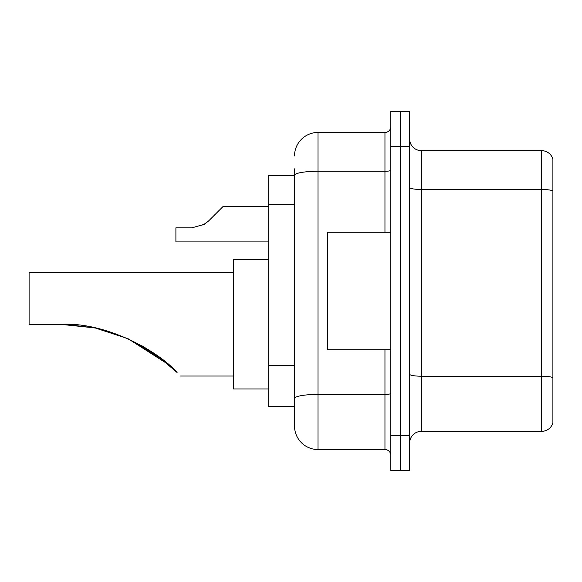 <?xml version="1.0" encoding="UTF-8"?>
<svg xmlns="http://www.w3.org/2000/svg" width="582" height="582" viewBox="0 0 582 582"><rect width="100%" height="100%" fill="white"/><g stroke="black" fill="none" stroke-linecap="round" stroke-linejoin="round"><path stroke-width="0.87" d="M294.521 175.32L268.688 175.32L268.688 406.68L294.521 406.68L294.521 426.06L294.521 168.86M390.828 435.46L390.828 470.692L400.22 470.692L400.22 435.46L400.22 470.692L409.619 470.692L409.619 435.46L400.22 435.46L400.22 146.54L400.22 435.46L390.828 435.46L390.828 146.54L400.22 146.54L400.22 111.308L400.22 146.54L409.619 146.54L409.619 435.46M409.619 146.54L409.619 111.308L390.828 111.308L390.828 146.54M294.521 155.94A23.491 23.491 0 0 1 318.012 132.449L318.012 449.551L384.957 449.551L384.957 349.724M318.012 132.449L384.957 132.449A5.871 5.871 0 0 0 390.828 126.578M294.521 197.975L294.521 175.349A23.491 4.081 180 0 1 318.012 171.268L384.957 171.268L384.957 132.449M294.521 402.569L294.521 371.789M390.828 455.422A5.871 5.871 0 0 0 384.957 449.551M318.012 449.551A23.491 23.491 0 0 1 294.521 426.06M552.9 377.842L552.9 422.888A11.742 11.742 0 0 1 541.624 431.342L421.361 431.342A11.742 11.742 0 0 0 409.619 443.091M552.9 159.112A11.742 11.742 0 0 0 541.624 150.658A11.742 11.742 0 0 1 552.9 159.112L552.9 422.888M552.9 190.94A11.742 2.037 180 0 0 541.624 189.477L541.624 150.658L421.361 150.658A11.742 11.742 0 0 1 409.619 138.909A11.742 11.742 0 0 0 421.361 150.658L421.361 431.342M157.22 355.573L128.229 338.811M94.801 327.906L65.933 324.436M95.332 328.015L127.829 338.629M142.568 346.115L156.66 355.173M156.776 355.26L177.088 372.509C181.751 377.18 181.751 377.18 177.088 372.509C157.948 350.67 105.269 321.686 60.819 324.356L94.83 327.906L60.819 324.356L29.1 324.356L29.1 272.682L233.455 272.682M169.573 365.46L155.75 354.525L127.589 338.52L155.518 354.358M128.084 338.739L162.218 359.349L142.466 346.057M168.729 364.718L128.142 338.768M268.688 259.761L233.455 259.761L233.455 388.951L268.688 388.951M64.777 324.4L95.281 328.008M390.828 232.276L327.404 232.276L327.404 349.724L390.828 349.724M202.878 225.154L208.625 220.934L222.884 206.675L208.625 220.934L222.884 206.675L208.625 220.934L222.884 206.675L208.625 220.934L222.884 206.675L208.625 220.934L222.884 206.675L208.625 220.934L222.884 206.675L208.625 220.934L222.884 206.675L208.625 220.934L222.884 206.675L208.625 220.934L222.884 206.675L208.625 220.934L222.884 206.675L208.625 220.934L222.884 206.675L208.625 220.934L222.884 206.675L208.625 220.934L222.884 206.675L208.625 220.934L222.884 206.675L208.625 220.934L222.884 206.675L208.625 220.934L222.884 206.675L208.625 220.934L222.884 206.675L208.625 220.934L204.384 224.288L208.625 220.934L204.384 224.288L192.016 227.817L175.902 227.817L175.902 241.908L268.688 241.908M204.384 224.288L192.016 227.817L204.384 224.288L208.625 220.934L204.384 224.288L208.625 220.934L204.384 224.288L192.016 227.817L204.384 224.288L208.625 220.934L204.384 224.288L208.625 220.934L204.384 224.288L192.016 227.817L204.384 224.288L208.625 220.934L204.384 224.288L208.625 220.934L204.384 224.288L192.016 227.817L204.384 224.288L208.625 220.934L204.384 224.288L208.625 220.934L204.384 224.288L192.016 227.817L204.384 224.288L208.625 220.934L204.384 224.288L208.625 220.934L204.384 224.288L192.016 227.817L204.384 224.288L208.625 220.934L204.384 224.288L208.625 220.934L204.384 224.288L192.016 227.817L204.384 224.288L208.625 220.934L204.384 224.288L208.625 220.934L204.384 224.288L192.016 227.817L204.384 224.288L208.625 220.934M217.013 212.546L222.884 206.675L268.688 206.675M294.521 204.435L268.688 204.435M294.521 365.329L268.688 365.329M390.828 393.396A5.871 1.018 0 0 1 384.957 394.414L318.012 394.414A23.491 4.081 180 0 0 294.521 398.495M384.957 232.276L384.957 171.268A5.871 1.018 0 0 0 390.828 170.25M552.9 377.682A11.742 2.037 180 0 0 541.624 376.212L541.624 189.477L421.361 189.477A11.742 2.037 0 0 1 409.619 187.433M541.624 431.342L541.624 376.212L421.361 376.212A11.742 2.037 0 0 1 409.619 374.168M180.602 376.03L233.455 376.03"/></g></svg>
